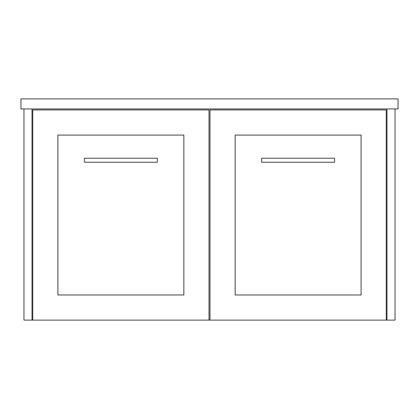 <?xml version="1.0" encoding="UTF-8"?>
<svg xmlns="http://www.w3.org/2000/svg" width="419" height="419" viewBox="0 0 419 419"><rect width="100%" height="100%" fill="white"/><g stroke="black" fill="none" stroke-linecap="round" stroke-linejoin="round"><path stroke-width="0.63" d="M23.967 108.94L23.967 320.116L395.033 320.116L395.033 108.94M398.05 98.884L398.05 108.94L20.95 108.94L20.95 98.884L398.05 98.884M386.988 108.94L386.988 320.116M32.012 320.116L32.012 108.94M208.997 320.116L208.997 109.946L32.766 109.946L32.766 320.116M183.857 135.086L57.906 135.086L57.906 294.976L183.857 294.976L183.857 135.086M386.234 320.116L386.234 109.946L210.003 109.946L210.003 320.116M235.143 294.976L361.094 294.976L361.094 135.086L235.143 135.086L235.143 294.976M157.334 158.214L157.334 162.237L84.428 162.237L84.428 158.214L157.334 158.214M334.572 158.214L334.572 162.237L261.666 162.237L261.666 158.214L334.572 158.214"/></g></svg>
